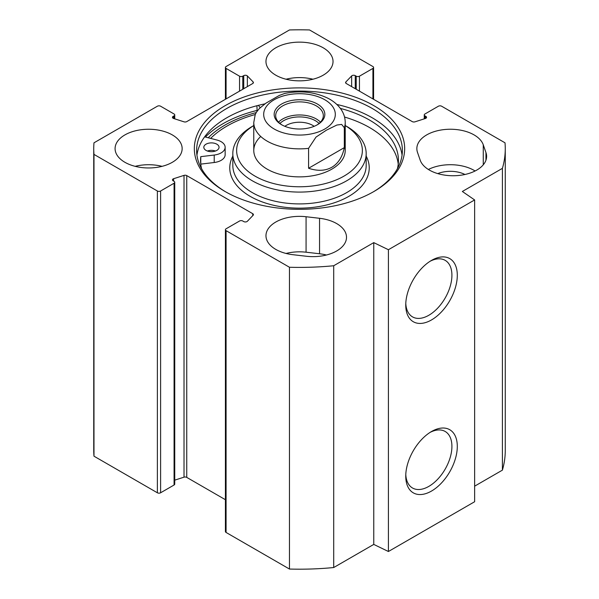 <?xml version="1.0" encoding="UTF-8"?>
<svg xmlns="http://www.w3.org/2000/svg" width="599" height="599" viewBox="0 0 599 599"><rect width="100%" height="100%" fill="white"/><g stroke="black" fill="none" stroke-linecap="round" stroke-linejoin="round"><path stroke-width="0.9" d="M464.966 174.489A22.103 12.759 0 0 0 437.757 173.605M420.199 160.18L417.503 152.401A33.529 19.363 180 0 1 416.852 148.604A33.529 19.363 180 0 1 447.079 129.339A33.529 19.363 180 0 1 483.266 144.808L485.961 152.588A33.529 19.363 180 0 1 486.613 156.384A33.529 19.363 180 0 1 456.386 175.649A33.529 19.363 180 0 1 420.199 160.18M475.097 170.985A33.529 19.363 0 0 0 428.367 169.472M326.425 255.009A33.529 19.363 0 0 0 319.552 253.759L306.074 252.201A33.529 19.363 0 0 0 286.052 253.452M306.074 216.733L319.552 218.291A33.529 19.363 180 0 1 346.507 237.271A33.529 19.363 180 0 1 306.396 256.26L292.926 254.702A33.529 19.363 180 0 1 265.971 235.721A33.529 19.363 180 0 1 306.074 216.733L306.074 252.201M226.078 98.902L226.078 68.413A2.284 1.318 180 0 1 225.411 67.485A2.284 1.318 180 0 1 226.078 66.549L289.467 29.95A205.764 118.797 180 0 1 309.533 29.95L372.922 66.549A2.284 1.318 180 0 1 373.589 67.485A2.284 1.318 180 0 1 372.922 68.413L372.922 98.902M226.078 68.413L239.548 76.193A2.284 1.318 0 0 0 242.782 76.193L243.741 75.639A2.284 1.318 180 0 1 247.357 75.931L253.13 81.936A2.284 1.318 180 0 1 253.414 82.572A2.284 1.318 180 0 1 252.748 83.508L186.746 121.612A2.284 1.318 180 0 1 184.02 121.829L173.628 118.497A2.284 1.318 180 0 1 172.452 117.344A2.284 1.318 180 0 1 173.118 116.408L174.077 115.862A2.284 1.318 0 0 0 174.743 114.926A2.284 1.318 0 0 0 174.077 113.997L160.607 106.218A2.284 1.318 180 0 0 157.372 106.218L93.983 142.817A205.764 118.797 180 0 0 93.736 148.604A205.764 118.797 180 0 0 93.983 154.4L157.372 190.999L157.372 492.782A2.284 1.318 0 0 0 160.607 492.782L160.607 190.999A2.284 1.318 180 0 1 157.372 190.999M160.607 190.999L174.077 183.219A2.284 1.318 0 0 0 174.743 182.283A2.284 1.318 0 0 0 174.077 181.347L173.118 180.801A2.284 1.318 180 0 1 172.452 179.865A2.284 1.318 180 0 1 173.628 178.712L184.02 175.38A2.284 1.318 180 0 1 186.746 175.597L252.748 213.701A2.284 1.318 180 0 1 253.414 214.637A2.284 1.318 180 0 1 253.13 215.281L247.357 221.278A2.284 1.318 180 0 1 243.741 221.57L242.782 221.016A2.284 1.318 0 0 0 239.548 221.016L226.078 228.796A2.284 1.318 180 0 0 225.411 229.731L225.411 531.515A2.284 1.318 0 0 0 226.078 532.451L289.467 569.05A205.764 118.797 0 0 0 333.703 567.538L373.761 544.409L388.414 551.507L474.633 501.73L474.633 199.939L388.414 249.716L373.761 242.625L333.703 265.746A205.764 118.797 180 0 1 289.467 267.259L226.078 230.66A2.284 1.318 180 0 1 225.411 229.731M372.922 68.413L359.452 76.193A2.284 1.318 0 0 1 356.218 76.193L355.259 75.639A2.284 1.318 180 0 0 351.643 75.931L345.87 81.936A2.284 1.318 180 0 0 345.586 82.572A2.284 1.318 180 0 0 346.252 83.508L412.254 121.612A2.284 1.318 180 0 0 414.98 121.829L425.372 118.497A2.284 1.318 180 0 0 426.548 117.344A2.284 1.318 180 0 0 425.882 116.408L424.923 115.862A2.284 1.318 0 0 1 424.257 114.926A2.284 1.318 0 0 1 424.923 113.997L438.393 106.218A2.284 1.318 180 0 1 441.628 106.218L505.017 142.817A205.764 118.797 180 0 1 505.264 148.604A205.764 118.797 180 0 1 502.404 168.356L462.346 191.478L474.633 199.939M225.134 105.671A105.169 60.716 0 0 0 225.134 191.538A105.169 60.716 0 0 0 373.866 191.538A105.169 60.716 0 0 0 373.866 105.671A105.169 60.716 0 0 0 225.134 105.671M124.906 162.292A33.529 19.363 180 0 1 115.083 148.604A33.529 19.363 180 0 1 148.612 129.249A33.529 19.363 180 0 1 182.148 148.604A33.529 19.363 180 0 1 161.445 166.492A33.529 19.363 180 0 1 124.906 162.292M275.787 75.182A33.529 19.363 180 0 1 265.971 61.495A33.529 19.363 180 0 1 299.5 42.132A33.529 19.363 180 0 1 333.029 61.495A33.529 19.363 180 0 1 312.334 79.375A33.529 19.363 180 0 1 275.787 75.182M225.95 192.009A102.878 59.398 180 0 1 196.622 150.469A102.878 59.398 180 0 1 226.751 108.471A102.878 59.398 180 0 1 338.869 95.593A102.878 59.398 180 0 1 402.378 150.469A102.878 59.398 180 0 1 373.05 192.009M196.936 155.141A102.878 59.398 180 0 1 226.751 117.808A102.878 59.398 180 0 1 264.893 103.867M336.833 104.458A102.878 59.398 180 0 1 402.064 155.141M205.412 137.029A108.217 62.476 180 0 1 222.978 123.716A108.217 62.476 180 0 1 256.934 110.456M474.633 486.171L502.404 470.14A205.764 118.797 0 0 0 505.264 450.396L505.264 148.604M225.411 499.708L186.746 477.388A2.284 1.318 0 0 0 184.02 477.171L174.743 480.143M174.743 182.283L174.743 484.074A2.284 1.318 180 0 1 174.077 485.003L160.607 492.782M93.736 148.604L93.736 450.396A205.764 118.797 0 0 0 93.983 456.183L157.372 492.782M208.227 137.763A105.139 60.701 180 0 1 225.157 124.974A105.139 60.701 180 0 1 256.2 112.582M430.142 432.366A32.638 18.846 -60 0 1 445.154 431.46A32.638 18.846 -60 0 1 445.154 469.152A32.638 18.846 -60 0 1 412.509 487.998A32.638 18.846 -60 0 1 405.785 474.543M405.748 476.16A36.449 21.047 120 0 0 431.527 491.045A36.449 21.047 120 0 0 457.299 446.405A36.449 21.047 120 0 0 431.527 431.52A36.449 21.047 120 0 0 405.748 476.16M388.414 551.507L388.414 249.716M405.748 305.048A36.449 21.047 120 0 0 431.527 319.926A36.449 21.047 120 0 0 457.299 275.285A36.449 21.047 120 0 0 431.527 260.4A36.449 21.047 120 0 0 405.748 305.048M430.142 261.246A32.638 18.846 -60 0 1 445.154 260.34A32.638 18.846 -60 0 1 445.154 298.032A32.638 18.846 -60 0 1 412.509 316.878A32.638 18.846 -60 0 1 405.785 303.423M162.067 166.342A33.529 19.363 0 0 0 135.164 166.342M312.948 79.225A33.529 19.363 0 0 0 286.052 79.225M93.983 456.183L93.983 154.4M502.404 470.14L502.404 168.356M373.761 544.409L373.761 242.625M333.703 567.538L333.703 265.746M289.467 569.05L289.467 267.259M345.226 125.558A62.873 36.299 180 0 1 343.526 176.383A62.873 36.299 180 0 1 255.474 176.383A62.873 36.299 180 0 1 253.774 125.558M260.737 136.475A45.726 26.401 0 0 0 267.169 169.143A45.726 26.401 0 0 0 331.831 169.143A45.726 26.401 0 0 0 344.32 145.235M256.934 105.731L257.106 111.189M206.049 150.401A7.622 4.403 180 0 1 203.81 147.287A7.622 4.403 180 0 1 208.519 143.221A7.622 4.403 180 0 1 216.823 144.179A7.622 4.403 180 0 1 219.054 147.287A7.622 4.403 180 0 1 214.352 151.352A7.622 4.403 180 0 1 206.049 150.401M215.468 151.023A7.622 4.403 0 0 0 207.404 151.023M340.367 108.404A98.947 57.122 180 0 1 398.447 160.427A98.947 57.122 180 0 1 397.392 168.753M201.608 168.753A98.947 57.122 180 0 1 200.553 160.427A98.947 57.122 180 0 1 200.77 156.653L200.77 164.119A98.947 57.122 0 0 0 200.77 164.163M398.23 164.163A98.947 57.122 0 0 0 344.545 117.03M200.77 156.653L214.217 155.044A13.717 7.922 0 0 0 225.149 147.287L225.149 154.752A13.717 7.922 180 0 1 214.217 162.509L200.77 164.119M225.149 147.287A13.717 7.922 0 0 0 217.078 140.069L204.626 136.827M258.386 105.357L260.198 107.678M255.256 114.514A102.504 59.181 0 0 0 227.021 126.052A102.504 59.181 0 0 0 210.646 138.391M252.351 126.359L253.774 125.535L252.351 126.359A66.684 38.501 0 0 0 232.816 153.584A66.684 38.501 0 0 0 299.5 192.084A66.684 38.501 0 0 0 366.184 153.584A66.684 38.501 0 0 0 346.649 126.359L345.226 125.535M319.065 123.469A22.545 13.021 0 0 0 299.5 116.917A22.545 13.021 0 0 0 279.935 123.469M282.136 125.041A23.818 13.747 180 0 1 275.682 115.629A23.818 13.747 180 0 1 282.661 105.903A23.818 13.747 180 0 1 308.612 102.923A23.818 13.747 180 0 1 323.318 115.629A23.818 13.747 180 0 1 316.864 125.041M284.839 126.314A18.734 10.819 180 0 1 286.255 125.401A18.734 10.819 180 0 1 314.161 126.314M344.32 127.707L344.32 147.624C342.433 156.893 338.27 163.445 331.831 167.271C325.302 170.932 317.545 171.262 308.575 168.259L308.575 148.342L316.017 137.081L326.448 130.155L336.87 125.041L341.632 124.412L344.32 127.707A45.726 26.401 180 0 0 345.226 122.473C345.174 117.876 343.856 113.608 341.265 109.684C338.038 104.937 333.561 101.104 327.818 98.199C314.662 91.917 300.286 90.337 284.697 93.451L279.254 95.466L265.859 103.2L259.374 108.494L256.417 112.223L255.226 114.604L253.774 122.473L253.774 150.469M344.32 147.624L308.575 168.259M281.582 104.039A25.338 14.631 0 0 0 281.582 124.727A25.338 14.631 0 0 0 317.418 124.727A25.338 14.631 0 0 0 317.418 104.039A25.338 14.631 0 0 0 281.582 104.039M485.961 160.18L485.961 152.588M483.266 144.808L483.266 164.815M319.552 253.759L319.552 218.291M359.452 76.193L359.452 91.123M239.548 76.193L239.548 91.123M425.882 116.408L425.882 118.28M424.923 115.862L424.923 118.639M356.218 76.193L356.218 89.258M355.259 75.639L355.259 88.704M351.643 75.931L351.643 86.623M345.87 81.936L345.87 83.216M253.13 81.936L253.13 83.216M247.357 75.931L247.357 86.623M243.741 75.639L243.741 88.704M242.782 76.193L242.782 89.258M174.077 115.862L174.077 118.639M173.118 116.408L173.118 118.28M174.077 183.219L174.077 485.003M226.078 532.451L226.078 230.66M252.748 213.701L252.748 215.677M186.746 175.597L186.746 477.388M184.02 175.38L184.02 477.171M173.628 178.712L173.628 181.093M214.217 155.044L214.217 162.509M232.816 156.122A69.731 40.26 0 0 0 299.5 208.153A69.731 40.26 0 0 0 366.184 156.122M232.816 153.584L232.816 165.406A66.684 38.501 0 0 0 299.5 203.907A66.684 38.501 0 0 0 366.184 165.406L366.184 153.584M320.45 122.166A23.818 13.747 0 0 0 282.661 118.991A23.818 13.747 0 0 0 278.55 122.166M308.575 148.342A45.726 26.401 180 0 1 253.774 122.473M324.83 129.002A35.82 20.68 180 0 1 264.9 119.733A35.82 20.68 180 0 1 308.77 94.41A35.82 20.68 180 0 1 324.83 129.002M373.589 67.485L373.589 99.292M225.411 99.292L225.411 67.485M424.257 114.926L424.257 118.857M174.743 114.926L174.743 118.857M345.226 122.473L345.226 150.469"/></g></svg>
